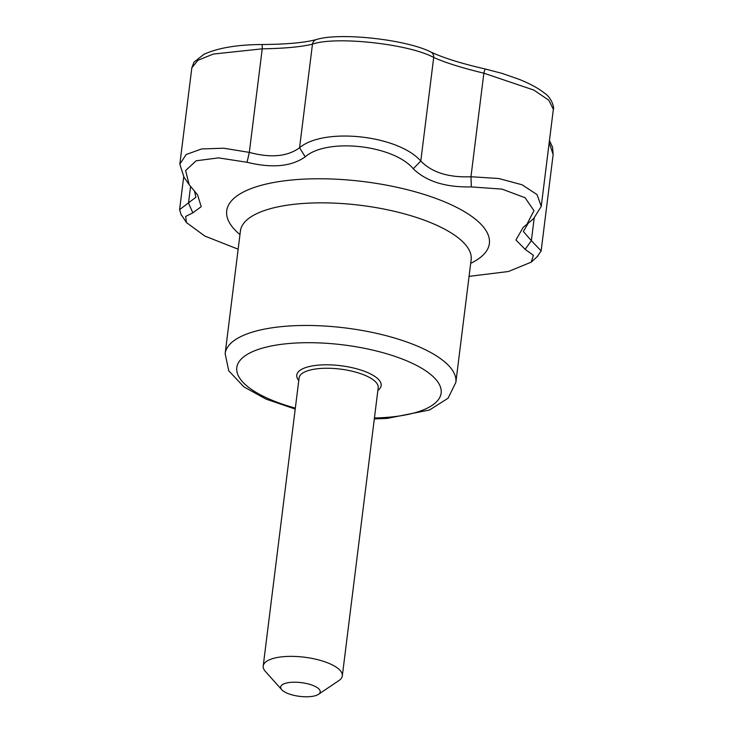 <?xml version="1.0" encoding="UTF-8"?>
<svg xmlns="http://www.w3.org/2000/svg" width="733" height="733" viewBox="0 0 733 733"><rect width="100%" height="100%" fill="white"/><g stroke="black" fill="none" stroke-linecap="round" stroke-linejoin="round"><path stroke-width="1.1" d="M528.172 223.281L523.362 231.491L531.37 240.681L525.14 249.321L515.94 240.003L523.188 227.358L526.844 224.426L533.972 210.692L525.121 197.754L502.078 189.123L471.328 186.906L470.962 176.745L498.697 178.495L521.997 184.753L537.014 194.566L541.256 206.339L533.706 218.498M485.301 69.012L502.013 73.373L519.101 79.32C529.913 83.644 538.389 88.253 544.537 93.173C552.334 98.103 554.514 109.226 553.351 109.263L548.788 100.201L533.871 90.086L483.862 73.181C462.312 68.004 445.591 62.772 433.698 57.476C409.435 44.007 335.613 35.871 312.469 44.163C301.199 46.903 284.45 48.46 262.222 48.836L213.33 54.059L197.892 60.298L191.826 67.839L179.832 164.155L186.173 154.516L201.566 148.946L223.721 148.222L249.33 152.4C270.761 158.163 287.51 156.596 299.568 147.727C324.023 127.093 398.211 135.174 420.797 161.04C431.911 172.457 448.633 177.688 470.962 176.745L483.862 73.181A6.643 0.522 -77.4 0 1 485.301 69.012C461.543 63.569 443.41 57.916 430.894 52.034C406.723 39.573 339.709 32.096 316.344 39.564C304.653 42.688 286.612 44.337 262.222 44.511C237.364 44.649 217.912 47.92 203.875 54.324L194.016 62.158L191.826 67.839M184.01 177.221L179.832 164.155M471.328 186.906C445.545 187.465 426.194 181.408 413.247 168.727C393.346 144.932 327.01 137.621 305.212 156.862L299.568 147.727L312.469 44.163A6.643 5.754 -106 0 1 316.344 39.564M249.312 152.482L262.222 48.836L262.222 44.511M182.599 216.711L181.188 214.879L179.594 209.656L195.903 197.241L194.419 190.873M420.788 161.123L433.698 57.476A6.643 5.488 -64 0 0 430.894 52.034M549.466 140.461L552.563 147.306L553.14 154.571L549.191 142.623M534.183 218.077L531.37 240.681L541.146 250.888L537.197 256.642M188.5 203.032L192.825 212.827L185.687 216.437L186.411 222.539L204.828 236.053L238.143 249.202M305.212 156.862C291.313 166.593 271.925 168.398 247.048 162.277L218.507 157.879L196.132 160.793L185.632 170.569L189.141 184.661L197.562 194.85L201.227 206.669L192.825 212.827M310.38 684.549A19.928 6.918 7.1 0 1 318.516 694.316A19.928 6.918 7.1 0 1 299.605 696.35A19.928 6.918 7.1 0 1 281.765 689.735A19.928 6.918 7.1 0 1 287.84 682.744A19.928 6.918 7.1 0 1 310.38 684.549M247.048 162.277L249.33 152.4M413.247 168.727L420.797 161.04M469.065 276.359L508.354 271.522L531.205 262.167L533.404 255.341L525.14 249.321M281.765 689.735L265.383 671.437A39.857 13.826 7.1 0 1 263.211 666.013A39.857 13.826 7.1 0 1 322.602 661.065A39.857 13.826 7.1 0 1 342.32 675.872A39.857 13.826 7.1 0 1 338.884 680.591L318.516 694.316M295.335 408.116A102.968 35.725 7.1 0 1 248.377 353.755A102.968 35.725 7.1 0 1 390.213 354.836A102.968 35.725 7.1 0 1 440.863 394.565A102.968 35.725 7.1 0 1 374.444 417.966M298.771 380.528A42.514 14.752 7.1 0 1 312.441 365.904A42.514 14.752 7.1 0 1 360.123 369.817A42.514 14.752 7.1 0 1 377.88 390.377M190.553 186.539L188.491 203.114M295.216 409.069L266.097 399.137L243.897 386.877L228.742 370.797L225.141 353.627A116.254 40.333 7.1 0 1 398.367 339.177A116.254 40.333 7.1 0 1 455.862 382.36L448.074 398.211L429.511 410.004L387.097 418.424L374.325 418.919M239.966 234.578A132.343 45.913 7.1 0 1 268.397 183.562A132.343 45.913 7.1 0 1 423.912 194.373A132.343 45.913 7.1 0 1 470.687 263.312M240.397 230.089L240.415 231.005A116.254 40.333 7.1 0 1 413.641 216.556A116.254 40.333 7.1 0 1 471.136 259.739L455.862 382.36M263.211 666.013L299.101 377.907A39.857 13.826 7.1 0 1 358.492 372.95A39.857 13.826 7.1 0 1 378.201 387.757L342.32 675.872M179.594 209.656L183.699 176.763M541.256 206.339L553.351 109.263M541.146 250.888L553.14 154.571M197.553 194.85L197.104 194.208M183.992 177.23L189.151 184.661M186.42 222.53L181.335 214.787M533.725 218.516L526.835 224.426M531.205 262.167L538.031 255.881M240.415 231.005L225.141 353.627M471.136 259.739L471.374 258.859"/></g></svg>
